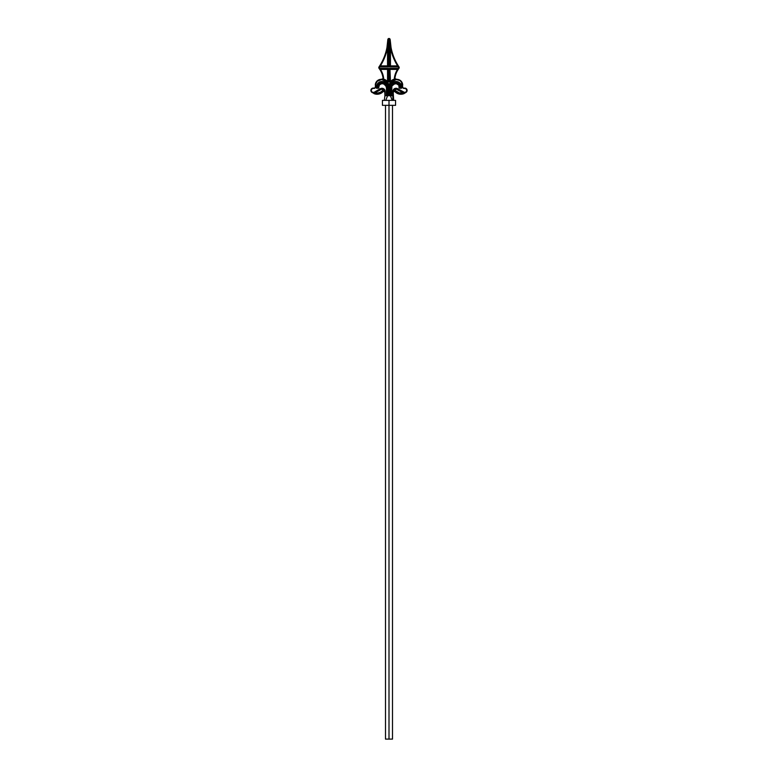 <?xml version="1.0" encoding="UTF-8"?>
<svg xmlns="http://www.w3.org/2000/svg" width="778" height="778" viewBox="0 0 778 778"><rect width="100%" height="100%" fill="white"/><g stroke="black" fill="none" stroke-linecap="round" stroke-linejoin="round"><path stroke-width="1.17" d="M389 105.331L389 739.1L392.501 739.1L385.499 739.1L389 739.1L389 105.331L395.564 105.331L389 105.331L389 100.372L389 105.331L382.436 105.331L389 105.331M382.436 100.372L395.564 100.372L382.436 100.372L382.436 105.331M396.498 79.337L395.117 78.753A1.167 1.167 0 0 0 395.409 79.084L395.117 78.753A1.167 1.167 0 0 1 394.961 78.17L394.378 78.17A1.751 1.751 0 0 0 394.611 79.045L395.117 78.753A1.167 1.167 0 0 1 394.971 78.014A20.549 20.549 0 0 1 398.005 69.709L397.519 69.398L396.391 71.391L394.397 77.936A1.751 1.751 0 0 0 394.378 78.17L394.767 79.268M400.709 84.063L401.36 88.342A5.427 5.427 0 0 0 396.537 81.525L399.347 82.575L401.448 85.95L399.756 82.915L396.537 81.525A6.72 6.72 0 0 0 389.292 88.225L389.292 95.694L389.7 88.225L389.7 95.694L390.4 95.694L390.4 88.225L390.4 95.694L391.101 95.694L391.101 88.225L390.4 88.225L391.101 88.225A4.911 4.911 0 0 1 396.391 83.334L396.449 82.633A5.611 5.611 0 0 0 390.4 88.225L389.7 88.225A6.312 6.312 0 0 1 396.508 81.943L396.449 82.633A5.611 5.611 0 0 0 390.4 88.225L389.7 88.225A6.312 6.312 0 0 1 396.508 81.943A5.018 5.018 0 0 1 401.127 86.942L400.427 86.942A4.318 4.318 0 0 1 400.398 87.418A4.318 4.318 0 0 0 396.449 82.633L396.508 81.943A5.018 5.018 0 0 1 401.127 86.942L400.427 86.942A4.318 4.318 0 0 0 396.449 82.633L396.391 83.334A3.618 3.618 0 0 1 399.571 87.972L401.36 88.342L400.456 87.418L401.137 88.274M399.474 88.031L399.571 87.972A3.618 3.618 0 0 0 396.391 83.334A4.911 4.911 0 0 0 391.101 88.225L391.519 95.694L391.888 86.426M407.098 90.433A2.334 2.334 0 0 1 406.32 92.174L403.305 93.875A8.179 8.179 0 0 1 395.243 91.998L396.138 91.23L394.028 90.297L396.372 89.178L402.955 92.767L399.338 92.913L395.72 90.793M387.512 82.371L387.629 82.526A1.011 1.011 0 0 0 388.553 81.525L388.553 68.386L379.8 68.386A21.132 21.132 0 0 0 379.489 67.968L379.022 68.318A1.167 1.167 0 0 1 378.983 66.957A1.167 1.167 0 0 0 378.779 67.608L379.363 67.608A0.584 0.584 0 0 1 379.469 67.287L379.489 67.968A21.132 21.132 0 0 1 379.8 68.386L388.553 68.386L388.553 81.525L387.629 82.526L389 85.191L390.371 82.526L389.447 81.525A1.011 1.011 0 0 0 390.371 82.526A8.208 8.208 0 0 0 389 85.191A8.208 8.208 0 0 0 387.629 82.526L386.54 81.369A8.208 8.208 0 0 0 381.142 79.337L383.233 79.171L383.622 78.228L382.513 73.502L380.481 69.398L387.541 69.398L387.541 81.525L383.389 79.045A8.791 8.791 0 0 1 387.541 81.525L386.54 81.369A8.208 8.208 0 0 0 381.142 79.337A5.835 5.835 0 0 0 375.297 85.181A5.835 5.835 0 0 1 381.142 79.337L386.403 81.632L388.699 85.21M398.54 68.921L398.676 68.727A20.549 20.549 0 0 1 398.978 68.318A1.167 1.167 0 0 0 399.221 67.608L398.637 67.608A0.584 0.584 0 0 1 398.511 67.968L398.531 67.287A52.846 52.846 0 0 1 398.278 66.908L389.447 66.908L389 39.065L388.553 66.908L379.722 66.908A52.846 52.846 0 0 1 379.469 67.287A52.846 52.846 0 0 0 379.722 66.908L388.553 66.908L388.553 39.27L388.047 39.27L388.047 66.402L379.722 66.402L384.818 57.066L387.541 47.565L387.541 65.897L380.374 65.897L388.047 66.402L387.541 65.897L388.047 39.27L388.047 66.402L388.553 66.908L388.047 66.402L379.236 66.587A52.262 52.262 0 0 1 378.983 66.957A52.262 52.262 0 0 0 379.236 66.587L379.722 66.908L379.236 66.587L380.374 65.897L379.693 65.867L379.722 66.908M389.301 85.21L391.597 81.632L396.858 79.337A8.208 8.208 0 0 0 391.46 81.369L390.828 81.865A0.506 0.506 0 0 1 389.953 81.525L389.447 81.525L389.447 68.386L398.2 68.386A21.132 21.132 0 0 1 398.511 67.968A21.132 21.132 0 0 0 398.2 68.386L389.447 68.386L389.447 81.525L389.953 81.525L389.953 68.892L398.2 68.892L390.459 69.398L397.519 69.398A21.132 21.132 0 0 0 394.397 77.936A1.751 1.751 0 0 0 394.378 78.17L394.611 79.045L390.459 81.525L389.953 68.892L390.459 81.525A8.791 8.791 0 0 1 394.611 79.045L396.858 79.337A5.835 5.835 0 0 1 402.703 85.181A5.835 5.835 0 0 0 396.858 79.337A8.208 8.208 0 0 0 391.46 81.369L389.973 81.671L389.447 68.386L389.953 68.892L398.676 68.727A20.549 20.549 0 0 1 398.978 68.318A1.167 1.167 0 0 0 399.017 66.957A1.167 1.167 0 0 1 399.221 67.608L398.637 67.608A0.584 0.584 0 0 0 398.531 67.287L399.017 66.957A52.262 52.262 0 0 1 398.764 66.587L389.953 66.402L389.953 39.27L390.459 47.565L391.597 52.379L397.626 65.897L390.459 65.897L390.459 47.565L390.459 65.897L389.953 66.402L390.459 65.897L398.278 66.402L389.953 66.402L389.953 39.27L389.447 39.27L389.447 66.908L389.953 66.402L389.447 66.908L398.278 66.908A52.846 52.846 0 0 0 398.531 67.287L399.017 66.957A52.262 52.262 0 0 1 398.764 66.587L398.122 65.585A52.262 52.262 0 0 1 391.033 47.458L389.895 38.9A1.167 1.167 0 0 0 388.105 38.9A1.167 1.167 0 0 1 389.895 38.9L389.447 39.27L389.895 38.9L390.167 39.61L391.033 47.458L390.459 47.565L391.033 47.458A52.262 52.262 0 0 0 398.122 65.585L397.626 65.897L398.122 65.585L398.764 66.587L398.278 66.908L397.626 65.897L398.278 66.402M377.019 88.128L376.474 86.572L377.456 83.81L379.207 82.225L381.463 81.525L378.653 82.575L377.291 84.063L376.464 86.942L376.64 88.342L377.651 87.408L377.019 88.128A5.018 5.018 0 0 1 376.873 86.942L376.464 86.942A5.427 5.427 0 0 0 376.64 88.342L377.019 88.128A5.018 5.018 0 0 1 381.492 81.943L381.551 82.633A4.318 4.318 0 0 0 377.602 87.418A4.318 4.318 0 0 1 377.573 86.942L378.273 86.942A3.618 3.618 0 0 0 378.429 87.972L378.905 88.089A3.2 3.2 0 0 1 378.682 86.942L377.573 86.942A4.318 4.318 0 0 1 381.551 82.633L381.492 81.943A6.312 6.312 0 0 1 388.3 88.225L387.6 88.225A5.611 5.611 0 0 0 381.551 82.633L381.609 83.334L381.551 82.633A5.611 5.611 0 0 1 387.6 88.225L387.6 95.694L386.899 95.694L386.899 88.225L388.3 88.225L388.3 95.694L387.6 95.694L387.6 88.225L386.481 88.225L386.112 86.426L384.303 84.374M378.711 87.369L379.538 84.763L381.638 83.742A4.493 4.493 0 0 1 386.481 88.225L386.481 95.694L385.207 95.694L385.207 91.541A3.258 3.258 0 0 0 380.325 88.711L374.257 92.203A2.042 2.042 0 0 1 371.194 90.433L370.902 90.433A2.334 2.334 0 0 0 374.403 92.456L372.215 92.203L371.262 90.958L371.544 89.295L372.788 88.439M378.769 88.099L376.64 88.342L378.905 88.089L377.651 87.408L378.429 87.972A3.618 3.618 0 0 1 381.609 83.334A4.911 4.911 0 0 1 386.899 88.225A4.911 4.911 0 0 0 381.609 83.334L383.466 83.975M380.325 88.711L374.257 92.203L374.607 92.825L371.68 92.174L374.695 93.875A8.179 8.179 0 0 0 382.659 92.086A8.179 8.179 0 0 1 374.695 93.875L371.68 92.174A2.334 2.334 0 0 0 374.403 92.456L380.471 88.974L380.763 89.48L380.471 88.974A2.966 2.966 0 0 1 384.916 91.541L384.916 92.621A1.167 1.167 0 0 0 384.779 92.076L383.972 90.297A2.383 2.383 0 0 0 380.763 89.48L375.045 92.767L381.628 89.178L383.972 90.297L380.374 92.281L377.758 93.049L373.644 92.728M389.292 88.225L389.292 95.694L388.708 95.694L388.679 87.535L388.3 95.694L386.481 95.694L386.899 88.225L386.481 95.694L384.916 95.694L384.779 92.076A1.167 1.167 0 0 0 383.865 91.454L384.779 92.076A1.167 0.7 -27.4 0 1 384.828 91.541L383.972 90.297L383.865 91.454L384.779 92.076A1.167 1.167 0 0 0 382.805 91.921A1.167 1.167 0 0 1 382.659 92.086L381.862 91.23L382.805 91.921A1.167 1.167 0 0 1 383.865 91.454L383.972 90.297A2.334 2.334 0 0 0 381.862 91.23L382.659 92.086L381.862 91.23A7.012 7.012 0 0 1 375.045 92.767L374.695 93.875L375.045 92.767L374.014 93.632L374.607 92.825L371.68 92.174A2.334 2.334 0 0 1 373.255 88.099L374.13 88.099L373.255 88.099A2.334 2.334 0 0 0 370.902 90.433L371.194 90.433A2.042 2.042 0 0 1 373.255 88.391L374.13 88.391A1.459 1.459 0 0 0 375.589 86.932L375.696 84.092L377.223 81.252L382.416 79.2M384.838 82.137L386.024 82.847L383.525 81.68L381.492 81.943A6.312 6.312 0 0 1 388.3 88.225L388.708 88.225A6.72 6.72 0 0 0 381.463 81.525A5.427 5.427 0 0 0 376.464 86.942L376.873 86.942A5.018 5.018 0 0 1 381.492 81.943L381.463 81.525M386.549 83.295L388.572 86.854L386.024 82.847M389.428 86.854L389.321 87.535M392.559 82.458L390.157 84.909M394.475 81.68L393.162 82.137M399.328 82.565L400.125 83.285M401.536 86.942L401.497 87.651M388.708 85.22L389 86.621A7.916 7.916 0 0 1 396.858 79.628L399.941 80.572L401.467 82.098L402.411 86.932A1.459 1.459 0 0 0 403.87 88.391L405.649 88.595L406.768 90.024L406.311 91.775L404.638 92.475L397.675 88.711A3.258 3.258 0 0 0 392.793 91.541L392.793 95.694L391.519 95.694L391.519 88.225A4.493 4.493 0 0 1 396.362 83.742L398.822 85.23L399.095 88.089L401.36 88.342L401.458 85.988M393.464 89.558L392.909 90.695M394.417 88.721L393.746 89.237M396.469 88.313L395.623 88.313M404.764 92.475L405.785 92.203M389.292 85.22L389 86.621A7.916 7.916 0 0 0 381.142 79.628A5.543 5.543 0 0 0 375.589 85.181L375.297 86.932A1.167 1.167 0 0 1 374.13 88.099A1.167 1.167 0 0 0 375.297 86.932L375.482 87.486M371.621 89.178L371.232 90.024M372.04 92.086L372.895 92.446M382.795 88.391L381.949 88.284M384.254 89.237L383.583 88.721M376.523 87.758L376.474 86.572M376.542 85.988L376.883 84.841M377.136 84.306L377.456 83.81M377.826 83.343L378.701 82.546M379.207 82.225L379.732 81.953M380.296 81.748L380.87 81.602M399.338 92.913L400.242 93.049M383.272 79.22L383.603 77.936A21.132 21.132 0 0 0 380.481 69.398L379.324 68.727A20.549 20.549 0 0 0 379.022 68.318L379.489 67.968A0.584 0.584 0 0 1 379.363 67.608L378.779 67.608A1.167 1.167 0 0 0 379.022 68.318A20.549 20.549 0 0 1 379.324 68.727L388.047 68.892L388.553 68.386L388.047 68.892L388.047 81.525L388.553 81.525L388.047 81.525A0.506 0.506 0 0 1 387.172 81.865L388.047 81.525L387.541 81.525L388.047 68.892L387.541 69.398L379.8 68.892L388.047 68.892L388.047 81.525L387.434 82.011L386.54 81.369A8.208 8.208 0 0 1 386.627 81.437L386.569 81.389M383.496 78.831L383.603 77.936L383.029 78.014A1.167 1.167 0 0 1 382.883 78.753L382.144 79.307M374.422 88.361L375.171 87.963M402.43 87.214L403.578 88.361M392.345 85.619L394.534 83.975L396.362 83.742A3.2 3.2 0 0 1 399.095 88.089L399.095 88.089M396.537 81.525L395.156 81.564M388.679 87.535L388.572 86.854M383.369 90.306L382.795 90.481M382.659 92.086L381.862 91.23L380.374 92.281M378.662 92.913L377.758 93.049M392.793 91.541L393.221 92.076A1.167 1.167 0 0 0 393.084 92.621L393.084 91.541A2.966 2.966 0 0 1 397.529 88.974L397.237 89.48A2.383 2.383 0 0 0 394.028 90.297L392.793 91.541L392.793 95.694L393.114 92.349L394.135 91.454A1.167 1.167 0 0 0 393.221 92.076L394.135 91.454A1.167 1.167 0 0 1 395.243 91.998A8.179 8.179 0 0 0 403.305 93.875L402.955 92.767L397.237 89.48L397.529 88.974L403.597 92.456A2.334 2.334 0 0 0 406.943 89.596A2.334 2.334 0 0 0 404.745 88.099L403.87 88.391L404.745 88.099A2.334 2.334 0 0 1 406.32 92.174L401.156 93.078M395.205 90.481L394.631 90.306M391.597 52.379L395.205 61.588M382.795 61.588L386.403 52.379M382.017 79.327L383.389 79.045A1.751 1.751 0 0 0 383.603 77.936L383.029 78.014A20.549 20.549 0 0 0 379.995 69.709L379.324 68.727L379.8 68.386L379.324 68.727L379.995 69.709L380.481 69.398L379.995 69.709A20.549 20.549 0 0 1 383.029 78.014A1.167 1.167 0 0 1 382.883 78.753L381.152 79.337M382.591 79.084A1.167 1.167 0 0 0 382.883 78.753L383.389 79.045L382.883 78.753A1.167 1.167 0 0 1 382.591 79.084L381.142 79.337C385.684 79.706 388.397 82.118 389.292 86.591M397.675 88.711L403.743 92.203A2.042 2.042 0 0 0 406.738 90.948A2.042 2.042 0 0 0 404.745 88.391L403.87 88.099A1.167 1.167 0 0 1 402.703 86.932L402.411 85.181L402.703 86.932A1.167 1.167 0 0 0 403.87 88.099L403.87 88.391M402.411 86.932L402.411 85.181A5.543 5.543 0 0 0 396.858 79.628L395.409 79.084A1.167 1.167 0 0 1 395.117 78.753L396.848 79.337M390.449 43.549L390.352 42.566L390.449 43.549M390.352 42.566L390.274 41.584M387.911 39.221L387.648 42.566M387.726 41.584L386.967 47.458A52.262 52.262 0 0 1 379.878 65.585L380.374 65.897A52.846 52.846 0 0 0 387.541 47.565L386.967 47.458L387.298 45.503L386.967 47.458A52.262 52.262 0 0 1 379.878 65.585L379.236 66.587M401.127 86.942A5.018 5.018 0 0 1 400.981 88.128A5.018 5.018 0 0 0 401.127 86.942M374.403 92.456L380.471 88.974A2.966 2.966 0 0 1 384.916 91.541L385.207 91.541M373.255 88.391L374.13 88.391M390.828 82.03L390.371 82.526A8.208 8.208 0 0 1 395.039 79.541A8.208 8.208 0 0 0 391.392 81.427M403.597 92.456A2.334 2.334 0 0 0 406.32 92.174L402.955 92.767A7.012 7.012 0 0 1 396.138 91.23A2.334 2.334 0 0 0 394.028 90.297L393.084 92.621L393.084 91.541A2.966 2.966 0 0 1 397.529 88.974L403.87 92.592M393.668 100.372L393.172 91.541A1.167 0.7 27.4 0 1 393.221 92.076L393.182 92.154M378.273 86.942L378.682 86.942A3.2 3.2 0 0 1 381.638 83.742L381.609 83.334A3.618 3.618 0 0 0 378.273 86.942M393.084 95.694L392.978 100.372L392.793 95.694L388.3 95.694L388.708 88.225M387.833 39.571L386.967 47.458L387.541 47.565L387.833 39.61L388.105 38.9L387.833 39.61L388.105 38.9L387.833 39.61L388.105 38.9L387.833 39.61L388.105 38.9L387.833 39.61L388.105 38.9L388.553 39.27A0.584 0.584 0 0 1 389.447 39.27L390.021 39.629L390.459 47.565A52.846 52.846 0 0 0 397.626 65.897M394.378 78.17L394.961 78.17A1.167 1.167 0 0 1 394.971 78.014L394.397 77.936L394.971 78.014A20.549 20.549 0 0 1 398.005 69.709L398.676 68.727L397.519 69.398L398.005 69.709L398.676 68.727L398.2 68.386L398.676 68.727M394.135 91.454L394.028 90.297L394.135 91.454A1.167 1.167 0 0 1 395.243 91.998L395.243 91.998M396.138 91.23L395.506 91.775L396.138 91.23M402.955 92.767L403.305 93.875L403.986 93.632L403.393 92.825L403.986 93.632L406.32 92.174M388.553 84.024L388.047 83.11A8.208 8.208 0 0 0 387.629 82.526M389.827 83.314L390.459 82.41M405.241 92.718L404.609 92.767M393.522 89.985L393.493 91.211M372.934 92.747L371.933 92.368M390.002 39.445L390.371 46.592M388.047 39.27L387.804 44.171M387.833 43.597L387.629 46.592M389.895 38.9L390.167 39.61L389.895 38.9M389.7 83.538L389.447 84.024M390.4 95.694L392.229 100.372L390.4 95.694M387.6 95.694L385.771 100.372L387.6 95.694M392.501 105.331L392.501 739.1M395.564 100.372L395.564 105.331M396.858 79.337C392.316 79.706 389.603 82.118 388.708 86.591M384.332 100.372L384.916 95.694M385.499 105.331L385.499 739.1"/></g></svg>
